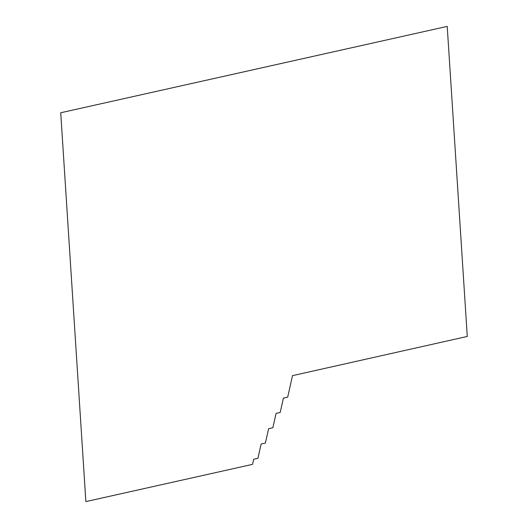 <?xml version="1.0" encoding="UTF-8"?>
<svg xmlns="http://www.w3.org/2000/svg" width="528" height="528" viewBox="0 0 528 528"><rect width="100%" height="100%" fill="white"/><g stroke="black" fill="none" stroke-linecap="round" stroke-linejoin="round"><path stroke-width="0.79" d="M292.512 375.646L287.674 397.168L283.417 398.125L280.19 412.474L276.071 413.391L272.851 427.739L268.62 428.683L265.393 443.032L261.142 443.982L257.928 458.33L253.684 459.274L252.542 464.363L85.873 501.6L60.727 112.754L447.223 26.4L467.273 336.448L292.512 375.646"/></g></svg>
